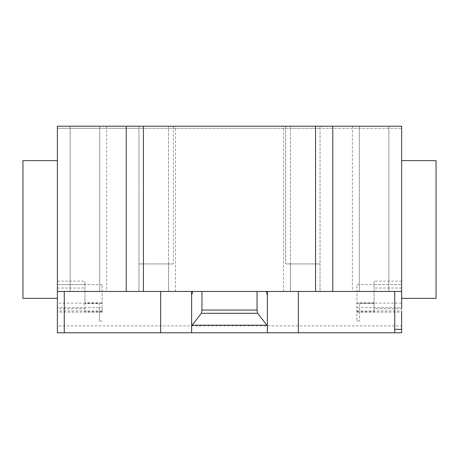 <?xml version="1.0" encoding="UTF-8"?>
<svg xmlns="http://www.w3.org/2000/svg" width="459" height="459" viewBox="0 0 459 459"><rect width="100%" height="100%" fill="white"/><g stroke="black" fill="none" stroke-linecap="round" stroke-linejoin="round"><path stroke-width="0.34" stroke-dasharray="2.29 1.72" d="M401.625 160.65L401.625 298.35L401.625 160.65M22.95 160.65L22.95 298.35M57.375 298.35L57.375 160.65L57.375 291.465L191.632 291.465L191.632 295.676M70.112 126.225L70.112 291.465L99.718 291.465L70.112 291.465L70.112 126.225L99.718 126.225L99.718 291.465L106.603 291.465L99.718 291.465L99.718 126.225L70.112 126.225M99.718 126.225L99.718 291.465L99.718 126.225L106.603 126.225L99.718 126.225M388.888 126.225L388.888 291.465L359.282 291.465L388.888 291.465L388.888 126.225L359.282 126.225L359.282 291.465L352.397 291.465L359.282 291.465L359.282 126.225L359.282 291.465L359.282 126.225L352.397 126.225L388.888 126.225M102.127 307.656L102.127 284.569L102.127 312.12L102.127 307.656L99.373 307.656L99.373 303.169L57.375 303.169L57.375 325.89L401.625 325.89L401.625 329.332M401.625 291.465L191.632 291.465M267.368 298.052L267.368 321.552M267.368 332.775L267.368 291.465M191.632 298.052L191.632 332.775M191.632 329.332L191.632 321.552M173.387 126.225L173.387 263.925L173.387 126.225L175.453 126.225L138.962 126.225L138.962 128.29L320.038 128.29L320.038 126.225L283.547 126.225L285.613 126.225L285.613 263.925L285.613 126.225L173.387 126.225M168.568 291.465L175.453 291.465L168.568 291.465L168.568 263.925L138.962 263.925L138.962 291.465L138.962 126.225L57.375 126.225L57.375 128.29L138.962 128.29L138.962 263.925L173.387 263.925L168.568 263.925L168.568 291.465L168.568 126.225L168.568 291.465L138.962 291.465L168.568 291.465M290.432 291.465L290.432 263.925L285.613 263.925L320.038 263.925L320.038 128.29L401.625 128.29L401.625 126.225L320.038 126.225L320.038 291.465L320.038 263.925L290.432 263.925L290.432 291.465L283.547 291.465L290.432 291.465L290.432 126.225L290.432 291.465L320.038 291.465L290.432 291.465M102.127 311.741L84.915 311.741L84.915 312.12L84.915 284.58L57.375 284.58L57.375 126.225L401.625 126.225L401.625 128.29L57.375 128.29L57.375 126.225L401.625 126.225L401.625 308.678L374.085 308.678L374.085 284.58L401.625 284.58L374.085 284.58L374.085 281.137L374.085 284.569L356.873 284.569L356.873 321.07L356.873 284.569M57.375 325.89L57.375 329.332M436.05 160.65L436.05 298.35M102.127 303.485L84.915 303.485L84.915 281.137L84.915 284.569L57.375 284.58L57.375 308.678L84.915 308.678M102.127 312.12L57.375 312.12M99.373 303.169L99.373 321.07L99.373 307.656L57.375 307.656M102.127 310.927L57.375 310.927M84.915 303.485L84.915 311.741M102.127 284.569L84.915 284.569M401.625 332.775L57.375 332.775M356.873 312.12L401.625 312.12L401.625 325.89M401.625 312.12L401.625 303.169L401.625 312.12L374.085 312.12L401.625 312.12M356.873 307.656L359.626 307.656L359.626 303.169L359.626 321.07L359.626 307.656L401.625 307.656M356.873 311.741L374.085 311.741L374.085 312.12L374.085 308.678M356.873 310.927L401.625 310.927M356.873 303.485L374.085 303.485L374.085 302.825L374.085 311.741M374.085 303.485L374.085 284.569M241.721 332.775L234.239 332.775L241.721 332.775M230.602 332.775L219.477 332.775L230.602 332.775M251.136 332.775L211.134 332.775L251.136 332.775M57.375 288.022L84.915 288.022M57.375 281.137L84.915 281.137M401.625 281.137L374.085 281.137M401.625 288.022L374.085 288.022M106.603 126.225L106.603 291.465M352.397 126.225L352.397 291.465M175.453 291.465L175.453 126.225M283.547 291.465L283.547 126.225M102.127 321.07L99.373 321.07M102.127 302.825L84.915 302.825M401.625 303.169L359.626 303.169M356.873 321.07L359.626 321.07M374.085 302.825L356.873 302.825"/><path stroke-width="0.69" d="M401.625 160.65L436.05 160.65L436.05 298.35L401.625 298.35M57.375 160.65L22.95 160.65L22.95 298.35L57.375 298.35L57.375 126.225L143.438 126.225L143.438 291.465L315.562 291.465L315.562 126.225L143.438 126.225M401.625 308.678L401.625 126.225L315.562 126.225M401.625 291.465L332.775 291.465L332.775 126.225M401.625 312.12L401.625 332.775L191.632 332.775L191.632 325.821L201.369 313.29L201.96 310.054L257.04 310.054L257.631 313.29L267.368 325.821L267.368 332.775M257.631 313.29L201.369 313.29M257.04 291.465L257.04 310.054M201.96 291.465L201.96 310.054M266.564 291.465L267.368 295.676L267.368 325.821M267.368 295.676L267.368 291.849L266.564 291.849M267.368 291.465L267.368 291.849M160.65 291.465L160.65 332.775L191.632 332.775M191.632 325.821L191.632 295.676L192.436 291.849L191.632 291.849L191.632 329.332M191.632 291.849L191.632 291.465M192.436 291.849L192.436 291.465M57.375 308.678L57.375 291.465L126.225 291.465L126.225 126.225M126.225 291.465L143.438 291.465M315.562 291.465L332.775 291.465M160.65 332.775L57.375 332.775L57.375 303.169M394.74 332.775L394.74 329.332L401.625 329.332M394.74 329.332L394.74 291.465M298.35 332.775L298.35 291.465M266.886 325.201L192.114 325.201M64.26 332.775L64.26 291.465"/></g></svg>
